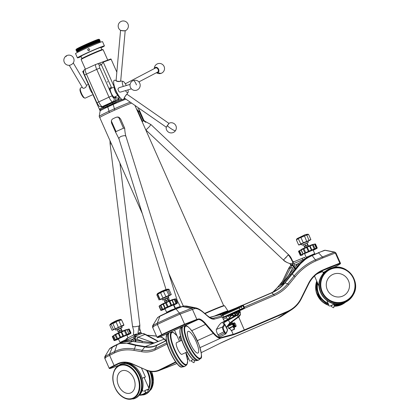 <?xml version="1.0" encoding="UTF-8"?>
<svg xmlns="http://www.w3.org/2000/svg" width="420" height="420" viewBox="0 0 420 420"><rect width="100%" height="100%" fill="white"/><g stroke="black" fill="none" stroke-linecap="round" stroke-linejoin="round"><path stroke-width="0.63" d="M176.573 301.749L177.245 300.647L176.048 299.712A3.707 1.57 162.6 0 1 176.295 299.759M180.521 306.899L177.245 300.647M175.361 308.128L173.901 304.973M119.17 139.03C119.432 138.579 117.159 139.015 120.971 136.421C126.173 134.899 124.877 136.091 125.685 136.054L125.969 136.437C125.853 136.521 124.85 132.505 124.698 128.268L123.475 128.189L116.046 131.586L115.636 132.227M118.902 138.689L166.021 289.469M177.198 300.379A3.707 1.57 162.6 0 0 176.93 300.038A3.707 1.57 162.6 0 0 176.442 299.801M124.604 128.1L120.708 119.311L119.175 117.406A3.707 3.581 -104.9 0 0 116.718 117.154L116.288 117.269A3.707 3.581 75.1 0 1 118.75 117.521L120.545 118.876L124.682 128.205M116.288 117.269A3.707 3.581 75.1 0 0 115.742 117.464L113.269 118.598A3.707 3.581 75.1 0 0 111.316 120.913L116.046 131.586M111.316 120.913L111.51 122.987L115.552 132.101M180.49 306.863L180.101 306.563L174.956 308.301M233.415 326.949A1.407 0.362 -114.6 0 1 233.373 326.991A1.407 0.362 -114.6 0 1 232.775 326.45L234.602 329.196L234.129 327.185M229.42 327.857L232.68 326.366L229.394 327.883L231.341 330.687L234.586 329.201L231.341 330.687M229.682 317.898L229.047 316.901A1.853 0.478 65.4 0 0 228.296 316.176L226.18 316.418L226.38 317.473L227.593 319.405M226.144 316.433L222.905 317.914L223.12 318.959L224.579 321.29M232.607 323.521L231.887 321.772M226.18 316.418L222.905 317.914M230.055 323.279L230.69 324.156L231.609 323.054L232.486 324.314M228.816 325.012L229.226 325.805M292.362 261.025L292.756 262.537C292.325 262.92 294.956 260.778 292.509 263.235L290.603 264.469L291.144 263.802M291.548 263.86C288.503 263.419 285.836 262.132 283.547 259.996L283.421 260.043C284.45 261.314 286.629 262.5 289.952 263.608L290.299 263.634M144.632 121.102L150.985 124.619L288.514 254.657L283.421 260.043L145.887 130.006L149.252 126.782L150.853 124.667M292.273 260.757L288.477 254.788M293.528 263.728L291.27 265.188M143.761 120.886L145.787 122.341L143.808 120.194L142.574 121.522L137.55 110.182L139.44 111.946L139.057 109.531A3.707 0.961 -113.2 0 0 137.949 108.728A3.707 0.961 -113.2 0 0 137.912 108.743L137.949 108.728M142.18 121.779L142.574 121.522M136.689 109.379A3.707 0.961 66.8 0 1 137.55 110.182M143.813 120.194L139.057 109.531M143.346 120.766L139.44 111.946M305.298 258.647L304.7 257.287L293.895 261.797L292.682 263.125L293.044 263.933M290.792 265.393L290.43 264.579L291.543 263.86M292.756 262.537L293.895 261.797M285.695 257.98L286.13 257.528M109.993 140.674L110.066 143.609L111.526 144.139M134.542 326.77L135.119 326.76A3.707 0.903 173 0 1 134.542 326.77A3.707 0.903 173 0 1 133.744 326.734A3.707 0.903 173 0 1 132.83 326.534L132.573 326.014L132.83 326.534M138.227 333.233L140.732 332.929L135.014 335.176L133.513 335.176L136.505 333.911L133.124 335.239L135.014 335.176M140.842 332.687L137.886 334.047L138.941 326.056L135.119 326.76M138.227 333.228L139.865 332.588M126.919 340.09L126.294 338.688L133.124 335.239M141.188 333.748L134.447 336.399M134.862 336.194L134.5 335.381M141.603 333.538L141.246 332.729M139.797 325.531L139.681 325.08L139.797 325.531L138.941 326.056M88.268 48.746C89.728 48.83 90.001 49.445 89.087 50.589C87.633 50.505 87.36 49.891 88.268 48.746L88.757 48.662M88.883 48.678A1.008 1.003 -85.6 0 0 88.725 50.678M308.747 240.859L298.641 244.96L296.394 239.883L297.05 238.649L296.604 239.269L297.98 238.151L303.76 235.51C303.881 235.121 304.815 234.754 306.553 234.392L307.172 234.25M307.445 234.733C309.02 234.454 309.02 234.465 307.451 234.754L298.415 238.513C296.42 239.967 295.969 240.224 297.05 239.285M302.038 245.065L301.55 243.968L301.791 243.794L307.907 241.148L308.395 242.251L302.29 245.18L308.395 242.251M120.992 319.793C121.973 319.798 121.254 320.072 118.823 320.607L118.928 319.998L120.803 319.657L120.535 319.394C119.401 319.546 119.432 319.599 120.629 319.536M123.701 325.206L123.963 325.138L121.621 319.945M121.742 326.403L123.533 325.484L121.217 325.999L118.823 320.607L116.062 321.788C114.518 322.949 113.4 323.463 112.707 323.332L111.069 324.172C109.415 325.516 109.447 325.563 111.164 324.314M115.789 330.146L115.306 329.044L121.007 326.419L121.658 326.225L122.062 327.59L115.789 330.146L122.147 327.327M159.117 300.038L156.854 294.956L157.353 293.738A0.557 0.304 45.1 0 1 157.379 293.717L158.051 293.233C157.909 293.806 158.55 293.491 159.968 292.294L163.622 290.656C165.312 290.456 166.084 290.136 165.942 289.69L167.522 289.159C168.809 289.17 169.323 289.296 169.066 289.538L166.373 289.905M166.215 289.411L161.837 291.165L158.051 293.233A0.557 0.467 -139.8 0 0 157.972 293.307L157.778 294.147L163.406 291.317A0.557 0.41 -92.7 0 1 163.622 290.656M161.915 298.898L168.273 296.079L168.761 297.181L162.403 300.001L161.915 298.898M305.267 253.312L304.605 253.722L306.222 257.365L314.695 253.612L313.084 249.968L305.267 253.312M128.037 337.754L126.835 335.044L118.361 338.804L119.973 342.442L126.583 339.339M175.066 308.543L173.45 304.899L164.976 308.658L166.588 312.296L171.003 310.128L175.061 308.705M353.367 294.651A18.543 17.897 -122.9 0 1 351.225 297.806A18.543 17.897 -122.9 0 1 347.456 301.108A18.543 17.897 -122.9 0 1 325.269 298.762A18.543 17.897 -122.9 0 1 321.4 276.423A18.543 17.897 -122.9 0 1 327.317 269.966A18.543 17.897 -122.9 0 1 331.873 267.881C346.637 262.741 361.463 281.18 353.409 294.588L351.225 297.806M347.456 301.108L347.261 301.229A18.543 17.897 -122.9 0 1 342.704 303.314A18.543 17.897 -122.9 0 1 323.316 296.977A18.543 17.897 -122.9 0 1 321.206 276.549A18.543 17.897 -122.9 0 1 323.353 273.389A18.543 17.897 -122.9 0 1 327.122 270.092L327.317 269.966M323.867 272.197L323.673 272.318A18.543 17.897 57.1 0 0 323.143 272.675A18.543 17.897 57.1 0 1 323.867 272.197A18.543 17.897 57.1 0 1 325.553 271.236M316.733 281.09A18.543 17.897 57.1 0 0 322.072 301.518A18.543 17.897 57.1 0 0 329.049 305.45M316.817 281.279A18.543 17.897 57.1 0 0 322.266 301.397A18.543 17.897 57.1 0 0 328.955 305.235M115.217 368.792C111.568 375.312 112.009 382.599 116.54 390.658C119.427 395.141 122.945 397.919 127.103 399A18.065 12.763 68.5 0 0 139.02 391.87A18.065 12.763 68.5 0 0 136.159 373.023A18.065 12.763 68.5 0 0 115.217 368.792L119.952 364.502A18.543 13.099 68.5 0 1 120.845 364.093A18.543 13.099 68.5 0 1 137.676 372.293A18.543 13.099 68.5 0 1 134.421 398.606A18.543 13.099 68.5 0 1 133.492 398.916L127.103 399A18.065 12.763 68.5 0 1 116.592 390.668M120.845 364.093L121.422 363.867A18.543 13.099 68.5 0 1 122.357 363.557A18.543 13.099 68.5 0 1 138.254 372.068A18.543 13.099 68.5 0 1 135.896 397.971A18.543 13.099 68.5 0 1 134.999 398.381L134.421 398.606M139.398 395.252L143.813 394.853A18.543 13.099 -111.5 0 0 144.748 394.543L145.325 394.317A18.543 13.099 -111.5 0 0 146.223 393.907A18.543 13.099 -111.5 0 0 150.371 371.406M144.748 394.543A18.543 13.099 -111.5 0 0 149.63 371.264M66.533 56.138A5.098 3.764 -146.1 0 0 64.717 57.377A5.098 5.098 0 0 0 69.274 65.31A2.845 1.04 -30.6 0 0 73.222 63.011A2.845 1.04 -30.6 0 0 73.253 62.958A2.845 1.04 -30.6 0 0 73.39 62.706M72.398 63.871A2.336 0.856 149.4 0 1 72.256 63.992A2.336 0.856 149.4 0 1 70.486 65M82.514 87.575C83.045 88.683 84.178 88.515 85.906 87.082L86.599 85.475L73.269 62.937A5.098 5.098 0 0 0 71.741 55.955A5.098 5.098 0 0 0 64.717 57.377M166.352 127.192L168.945 123.459M169.36 123.086A2.845 0.273 124.8 0 0 167.307 125.638A2.845 0.273 124.8 0 0 166.142 127.712A5.098 5.098 0 0 0 175.471 130.667A5.098 5.098 0 0 0 169.36 123.086M126.814 94.227L124.63 97.02L124.341 97.981M157.694 68.786A2.095 1.454 62.4 0 1 157.71 68.806A2.095 1.454 62.4 0 1 158.23 69.804A2.095 1.454 62.4 0 1 158.24 69.83M138.878 81.911L157.663 72.083A2.321 1.607 -117.6 0 0 158.251 69.862A2.321 1.607 -117.6 0 0 157.673 68.759A2.321 1.607 -117.6 0 0 156.172 67.846A2.321 1.607 -117.6 0 0 155.516 67.977L125.328 83.769M154.639 68.434A2.845 1.974 62.4 0 1 155.358 67.457A2.845 1.974 62.4 0 1 158.44 68.964A2.845 1.974 62.4 0 1 158.099 72.45A2.845 1.974 62.4 0 1 156.786 72.539M125.155 30.692A2.321 0.394 -174.9 0 1 123.197 30.839A2.321 0.394 -174.9 0 1 120.614 30.287M119.301 81.559A2.095 0.357 -174.9 0 1 118.634 81.538A2.095 0.357 -174.9 0 1 116.645 81.212M120.577 30.277L116.072 80.734A2.321 0.394 5.1 0 0 116.099 80.808A2.321 0.394 5.1 0 0 118.681 81.359A2.321 0.394 5.1 0 0 120.65 81.212A2.321 0.394 5.1 0 0 120.687 81.144L125.197 30.686M122.052 30.592A2.845 0.483 5.1 0 0 125.643 30.571A5.098 5.098 0 0 0 123.995 21A5.098 5.098 0 0 0 120.162 30.082A2.845 0.483 5.1 0 0 122.052 30.592M130.079 84.404L119.501 87.559A2.321 2.226 73.4 0 0 117.952 89.386L118.986 91.718A2.321 2.226 73.4 0 0 120.823 92.001L131.407 88.851M90.62 88.652A4.893 1.265 65.4 0 0 91.098 89.728M92.941 93.886A5.565 1.439 -114.6 0 1 90.095 89.502A5.565 1.439 -114.6 0 1 88.867 84.693M84.777 98.091L83.969 97.755A4.893 1.265 -114.6 0 1 81.286 94.111A4.893 1.265 -114.6 0 1 79.994 89.402A4.893 1.265 -114.6 0 1 80.047 89.177L80.325 88.342A5.565 1.439 65.4 0 0 80.267 88.599A5.565 1.439 65.4 0 0 81.732 93.949A5.565 1.439 65.4 0 0 84.777 98.091A5.565 1.439 65.4 0 0 85.213 98.117L93.198 94.469M107.583 81.475L107.494 82.131L107.583 81.475M107.677 59.939L103.168 49.765A12.054 0.509 156.1 0 0 103.152 49.749A12.054 0.509 156.1 0 0 102.742 49.812A12.054 0.509 156.1 0 0 90.736 54.721A12.054 0.509 156.1 0 0 81.133 59.509A12.054 0.509 156.1 0 0 81.133 59.53L85.407 69.174M101.01 47.864A14.758 0.625 156.1 0 0 104.412 45.89A14.758 0.625 156.1 0 0 89.607 51.77A14.758 0.625 156.1 0 0 77.427 57.85A14.758 0.625 156.1 0 0 81.175 56.653M89.087 50.589L88.599 50.673M104.412 45.89L102.538 41.654A14.758 0.625 156.1 0 0 87.733 47.534A14.758 0.625 156.1 0 0 75.547 53.613L77.427 57.85M101.819 49.686L100.837 47.476A10.847 0.462 156.1 0 0 89.959 51.797A10.847 0.462 156.1 0 0 81.002 56.264L81.984 58.474M99.078 40.147L99.582 39.464A12.978 0.551 156.1 0 0 99.55 39.391L98.632 39.291A12.175 0.514 156.1 0 0 86.462 44.163A12.175 0.514 156.1 0 0 76.424 49.135L75.878 49.88A12.978 0.551 156.1 0 0 75.91 49.954L76.755 50.043M99.55 39.391A12.978 0.551 156.1 0 0 86.578 44.583A12.978 0.551 156.1 0 0 75.878 49.88M99.456 40.992L99.955 40.309A12.978 0.551 156.1 0 0 99.923 40.236L99.005 40.142A12.175 0.514 156.1 0 0 86.835 45.014A12.175 0.514 156.1 0 0 76.797 49.98L76.251 50.726A12.978 0.551 156.1 0 0 76.288 50.799L77.128 50.888M99.923 40.236A12.978 0.551 156.1 0 0 86.951 45.428A12.978 0.551 156.1 0 0 76.251 50.726M99.808 41.874L100.333 41.155A12.978 0.551 156.1 0 0 100.301 41.081L99.383 40.987A12.175 0.514 156.1 0 0 87.213 45.859A12.175 0.514 156.1 0 0 77.175 50.825L76.629 51.571A12.978 0.551 156.1 0 0 76.661 51.644L77.543 51.739M100.301 41.081A12.978 0.551 156.1 0 0 87.329 46.274A12.978 0.551 156.1 0 0 76.629 51.571M100.034 42.378L99.802 41.853A12.175 0.514 156.1 0 0 87.586 46.704A12.175 0.514 156.1 0 0 77.537 51.723L77.768 52.248M81.133 59.509L81.359 58.921A11.608 0.493 -23.9 0 1 90.61 54.311A11.608 0.493 -23.9 0 1 102.17 49.581A11.608 0.493 -23.9 0 1 102.564 49.523L103.152 49.749M142.317 213.628L99.761 117.595A18.543 0.788 -23.9 0 1 109.379 112.55L114.786 110.082A18.543 0.788 -23.9 0 1 131.591 103.094A18.58 0.788 156.1 0 0 114.776 110.082L113.174 104.449L112.298 102.884L117.8 100.511L119.322 98.359L115.505 100.669L115.841 101.336M99.729 117.611A18.58 0.788 156.1 0 1 109.368 112.555L107.767 106.922A15.482 0.656 156.1 0 0 100.154 110.917L99.188 116.377A18.58 0.788 156.1 0 0 99.194 116.398L99.729 117.611A18.58 0.788 156.1 0 0 99.782 117.642M130.258 102.165A18.58 0.788 156.1 0 0 114.24 108.874L108.833 111.342A18.58 0.788 156.1 0 0 99.188 116.377M100.37 110.114C99.01 110.439 100.322 109.62 104.297 107.657L102.848 107.342C99.692 108.932 98.742 109.573 99.997 109.268M100.154 110.927L92.92 94.6M103.262 106.265L104.092 106.706L102.848 107.342L100.963 106.748M125.89 99.13A15.482 0.656 156.1 0 0 113.174 104.449L107.767 106.922L107.41 106.166L104.433 107.588M122.33 99.624L116.666 102.008L115.07 103.205A15.482 0.656 156.1 0 0 113.022 104.113L107.614 106.58A15.482 0.656 156.1 0 0 105.871 107.405L104.449 107.672M121.385 99.01L117.8 100.511M111.258 88.284A5.639 1.46 65.4 0 0 110.087 87.722A5.639 1.46 65.4 0 0 110.749 92.636L111.274 93.817A5.639 1.46 65.4 0 0 114.713 97.996A5.639 1.46 65.4 0 0 114.77 97.976A5.639 1.46 65.4 0 0 115.112 96.721M115.043 96.747A5.639 1.46 -114.6 0 1 114.739 97.991M120.703 81.023L118.645 81.596L117.401 81.459L116.088 80.54M127.964 89.875A6.206 1.607 -114.6 0 1 128.021 92.458A6.206 1.607 -114.6 0 1 127.885 92.605A6.206 1.607 -114.6 0 1 125.428 90.631M123.265 86.436A6.206 1.607 -114.6 0 1 122.603 81.386A6.206 1.607 -114.6 0 1 122.934 81.317A6.206 1.607 -114.6 0 1 126.32 85.528M124.352 98.059L123.501 99.361A10.663 2.756 -114.6 0 1 123.265 99.608A10.663 2.756 -114.6 0 1 120.477 98.107A10.663 2.756 -114.6 0 1 113.726 83.323A10.663 2.756 -114.6 0 1 114.188 80.336A10.663 2.756 -114.6 0 1 114.76 80.215L116.104 80.398M124.226 97.792L126.336 94.615M114.209 86.94L110.502 88.63A4.636 1.197 65.4 0 0 111.426 93.534A4.636 1.197 65.4 0 0 114.356 97.062L118.062 95.371M235.042 323.379A1.953 0.504 65.4 0 0 234.512 322.854A1.953 0.504 65.4 0 0 234.334 323.794A1.953 0.504 65.4 0 0 235.289 325.857A1.953 0.504 65.4 0 0 236.072 326.272A1.953 0.504 65.4 0 0 235.042 323.379M236.035 326.345A2.084 0.541 -114.6 0 1 236.014 326.44A2.084 0.541 -114.6 0 1 235.914 326.571A2.084 0.541 -114.6 0 1 235.179 325.999A2.084 0.541 -114.6 0 1 234.224 324.03A2.084 0.541 -114.6 0 1 234.181 322.775A2.084 0.541 -114.6 0 1 234.344 322.786A2.084 0.541 -114.6 0 1 234.434 322.833M229.147 328.744A1.255 0.326 -114.6 0 1 229.073 328.734A1.255 0.326 -114.6 0 1 228.732 328.393A1.255 0.326 -114.6 0 1 228.071 326.534A1.255 0.326 -114.6 0 1 228.107 326.471M232.596 324.266L228.191 326.277A1.391 0.362 65.4 0 0 228.123 326.361A1.391 0.362 65.4 0 0 228.858 328.424A1.391 0.362 65.4 0 0 229.241 328.802A1.391 0.362 65.4 0 0 229.346 328.808L229.782 328.608M233.793 326.571L235.111 325.967L233.793 326.576A2.084 0.541 65.4 0 0 233.825 326.618A2.084 0.541 65.4 0 0 233.851 326.655L235.174 326.056L233.856 326.66A2.084 0.541 65.4 0 0 233.914 326.739L235.237 326.135A2.084 0.541 65.4 0 1 235.179 326.062A2.084 0.541 65.4 0 1 235.148 326.014A2.084 0.541 65.4 0 1 235.116 325.973A2.084 0.541 65.4 0 1 235.053 325.878L233.73 326.482A2.084 0.541 65.4 0 0 233.793 326.571L233.762 326.471M233.73 326.477L235.048 325.873A2.084 0.541 65.4 0 1 234.99 325.784L233.667 326.387A2.084 0.541 65.4 0 0 233.73 326.477L234.932 325.689L233.604 326.282A2.084 0.541 65.4 0 0 233.662 326.382M233.636 326.277L234.922 325.673A2.084 0.541 65.4 0 1 234.864 325.574L233.541 326.177A2.084 0.541 65.4 0 0 233.599 326.277L234.811 325.484L233.478 326.072A2.084 0.541 65.4 0 0 233.541 326.172L233.578 326.183M233.478 326.062L234.796 325.458A2.084 0.541 65.4 0 1 234.738 325.353L233.42 325.957A2.084 0.541 65.4 0 0 233.478 326.062L234.754 325.379M233.462 325.973L234.738 325.348A2.084 0.541 65.4 0 1 234.68 325.238L233.357 325.841A2.084 0.541 65.4 0 0 233.415 325.952L234.696 325.274M233.405 325.868L234.675 325.232A2.084 0.541 65.4 0 1 234.623 325.122L233.299 325.726A2.084 0.541 65.4 0 0 233.357 325.836L234.644 325.164M233.294 325.721L234.617 325.117A2.084 0.541 65.4 0 1 234.565 325.001L233.242 325.605A2.084 0.541 65.4 0 0 233.294 325.721L234.586 325.054M233.289 325.642L234.559 324.996A2.084 0.541 65.4 0 1 234.507 324.881L233.189 325.484A2.084 0.541 65.4 0 0 233.237 325.6L234.533 324.938M233.237 325.531L234.507 324.875A2.084 0.541 65.4 0 1 234.454 324.76L233.132 325.364A2.084 0.541 65.4 0 0 233.184 325.479L234.481 324.823M233.184 325.416L234.449 324.755A2.084 0.541 65.4 0 1 234.402 324.639L233.084 325.243A2.084 0.541 65.4 0 0 233.132 325.358L234.434 324.707M233.137 325.3L234.402 324.634A2.084 0.541 65.4 0 1 234.355 324.518L233.032 325.122A2.084 0.541 65.4 0 0 233.079 325.238L234.386 324.592M233.032 325.117L234.355 324.513A2.084 0.541 65.4 0 1 234.308 324.397L232.99 325.001A2.084 0.541 65.4 0 0 233.032 325.117L234.339 324.481M233.042 325.07L234.308 324.392A2.084 0.541 65.4 0 1 234.266 324.282L232.942 324.886A2.084 0.541 65.4 0 0 232.984 324.996L234.297 324.366M232.942 324.875L234.266 324.272A2.084 0.541 65.4 0 1 234.224 324.161L232.906 324.765A2.084 0.541 65.4 0 0 232.942 324.875L234.255 324.256M232.901 324.76L234.224 324.156A2.084 0.541 65.4 0 1 234.187 324.046L232.869 324.649A2.084 0.541 65.4 0 0 232.901 324.76L234.218 324.145M232.864 324.644L234.187 324.041A2.084 0.541 65.4 0 1 234.155 323.935L232.832 324.539A2.084 0.541 65.4 0 0 232.864 324.644L234.187 324.035M232.832 324.529L234.155 323.925A2.084 0.541 65.4 0 1 234.124 323.825L232.801 324.429A2.084 0.541 65.4 0 0 232.832 324.529L232.89 324.629M232.801 324.419L234.124 323.82A2.084 0.541 65.4 0 1 234.097 323.72L232.775 324.324A2.084 0.541 65.4 0 0 232.801 324.419L232.859 324.518M232.775 324.314L234.097 323.71A2.084 0.541 65.4 0 1 234.077 323.615L232.754 324.219A2.084 0.541 65.4 0 0 232.775 324.314L232.827 324.408M232.754 324.214L234.071 323.61A2.084 0.541 65.4 0 1 234.055 323.516L232.733 324.119A2.084 0.541 65.4 0 0 232.754 324.214L232.801 324.303M234.47 327.201A2.084 0.541 -114.6 0 1 234.407 327.259A2.084 0.541 -114.6 0 1 233.672 326.687A2.084 0.541 -114.6 0 1 232.712 324.718A2.084 0.541 -114.6 0 1 232.669 323.468L234.181 322.775M194.087 362.534L193.741 362.681L194.087 362.534M193.032 359.646L190.775 360.812L193.741 362.681M190.822 360.843L192.995 359.615M142.154 378.194L145.409 376.961L144.197 377.654M142.17 378.257L144.139 377.522L149.095 388.71L144.302 391.046L147.835 389.225L144.302 391.046L146.139 389.918M144.207 390.989L149.095 388.71M147.535 392.642L148.134 389.251L147.835 389.225M334.12 266.831L333.989 267.361A29.221 1.239 156.1 0 0 339.612 263.723L322.686 270.569L318.901 273.016L322.655 271.562L323.426 273.31M335.039 303.833L334.383 304.169M330.524 305.902L334.782 303.791M333.38 307.744L333.779 307.566L333.38 307.744L330.404 305.834M333.779 307.566L334.404 304.054L330.582 305.944M222.359 322.408L228.968 318.46L230.281 317.168A74.125 19.178 65.4 0 0 230.727 316.055L230.879 315.767A429.151 111.043 65.4 0 0 231.982 314.349A1.811 0.467 65.4 0 0 232.019 314.265L232.113 314.228M235.93 313.777L238.313 312.842A429.587 111.153 65.4 0 0 239.258 311.63L239.5 311.304L240.014 311.498L240.014 311.929A430.175 111.305 -114.6 0 1 239.069 313.142L238.928 313.404A75.154 19.446 -114.6 0 1 238.429 314.632L224.684 322.187L223.944 323.825L224.327 324.004A0.593 0.572 -75.4 0 0 223.939 324.046C222.836 323.741 222.836 323.017 223.939 321.872L237.662 314.344A74.561 19.294 65.4 0 0 238.161 313.126L235.93 313.777A429.445 111.116 65.4 0 0 237.032 312.359A2.1 0.546 65.4 0 0 237.079 312.26L237.127 312.244M184.905 340.872A18.543 4.799 -114.6 0 1 183.33 326.24A18.543 4.799 -114.6 0 1 183.419 326.204L185.766 325.794A18.065 4.673 -114.6 0 0 186.743 340.163A18.065 4.673 -114.6 0 0 200.671 358.428L198.828 359.935A18.543 4.799 -114.6 0 1 198.739 359.977A18.543 4.799 -114.6 0 1 184.905 340.872M198.739 359.977L197.972 360.329A18.543 4.799 -114.6 0 1 197.883 360.365A18.543 4.799 -114.6 0 1 184.133 341.224A18.543 4.799 -114.6 0 1 182.474 326.639A18.543 4.799 -114.6 0 1 182.558 326.592L183.33 326.24M186.9 364.723A18.065 4.673 65.4 0 1 177.592 356.207A18.065 4.673 65.4 0 1 170.347 336.142A18.065 4.673 65.4 0 1 171.99 332.089L169.649 332.498A18.543 4.799 65.4 0 0 169.559 332.535L168.787 332.887A18.543 4.799 65.4 0 0 168.703 332.929A18.543 4.799 65.4 0 0 167.669 336.929A18.543 4.799 65.4 0 0 174.505 356.465A18.543 4.799 65.4 0 0 184.107 366.655A18.543 4.799 65.4 0 0 184.196 366.618L184.968 366.266A18.543 4.799 65.4 0 0 185.052 366.224L186.9 364.723L187.661 360.812L185.782 352.574M169.559 332.535A18.543 4.799 65.4 0 0 168.436 336.578A18.543 4.799 65.4 0 0 175.361 356.27A18.543 4.799 65.4 0 0 184.968 366.266M187.089 351.981L181.923 354.338A6.426 1.664 -114.6 0 1 178.589 350.873A6.426 1.664 -114.6 0 1 176.19 344.048A6.426 1.664 -114.6 0 1 176.578 342.647L181.75 340.284M179.456 341.334L174.541 330.251L182.49 326.629M180.28 339.491L179.12 336.872L181.031 336.415M120.115 343.145L120.047 342.615L126.656 339.507M122.939 342.038A0.929 0.315 -114.8 0 0 122.777 341.203L126.709 339.623M306.243 258.562L306.296 257.534L309.356 255.969L314.769 253.78L315.031 254.116M307.855 257.009C305.492 258.064 305.991 257.717 309.362 255.974L309.703 255.817L309.907 256.373M166.74 312.795L166.661 312.464L169.727 310.9L175.14 308.711L175.308 308.968M179.12 336.872L179.881 337.47M219.513 343.602L201.217 352.658L219.534 343.597A0.446 0.315 -116.3 0 1 219.513 343.602A17.504 0.74 -23.9 0 1 234.896 336.578L277.82 318.134A29.668 28.634 57.1 0 0 281.92 315.95L291.512 309.745C295.759 306.968 299.035 303.293 301.334 298.72L301.035 298.463L308.474 283.495L308.779 283.757L301.334 298.72A29.668 28.634 -122.9 0 1 291.512 309.745A29.668 28.634 -122.9 0 1 287.411 311.934L244.487 330.377A17.504 0.74 -23.9 0 1 232.953 334.913L220.705 338.173A29.668 7.675 -114.6 0 1 213.276 333.37L205.522 324.387A29.668 7.675 65.4 0 0 198.093 319.583L184.769 324.639A29.221 1.239 156.1 0 0 162.298 334.903C157.946 337.06 156.618 337.916 158.329 337.47L159.705 337.108A0.446 0.43 75.1 0 1 159.637 337.124M324.461 271.829L323.048 272.459L324.466 271.824M207.596 315.871C210.247 317.814 211.691 318.628 211.937 318.313A39.653 10.258 65.4 0 0 213.155 318.239A1.486 1.433 75.1 0 1 214.326 319.116A40.94 10.595 -114.6 0 1 207.937 316.407A1.486 1.255 130.5 0 0 207.596 315.871L203.353 312.249A1.486 1.255 130.5 0 1 203.695 312.779C199.804 309.477 196.712 308.117 194.413 308.705L180.164 314.05A29.668 1.255 156.1 0 0 157.358 324.471C152.885 326.681 151.52 327.563 153.269 327.112M153.332 325.747C151.641 326.183 152.948 325.337 157.253 323.211A29.038 1.228 -23.9 0 1 167.674 318.308A29.038 1.228 -23.9 0 1 179.576 313.01L191.321 308.39L193.363 307.85L195.589 307.818M295.187 276.785L288.808 284.592A1.486 0.373 -140.7 0 0 287.669 283.868L294.047 276.061C300.074 268.79 307.188 263.382 315.383 259.844L334.283 252.152A29.038 1.228 -23.9 0 1 334.782 252.105L335.932 253.003A29.668 1.255 156.1 0 0 335.339 253.003L323.169 257.791L318.57 252.851L311.929 255.701C306.747 257.975 302.594 261.093 299.46 265.067A1.486 0.74 -142.2 0 0 298.956 265.183L306.553 258.284L311.635 255.575A1.486 0.373 -113.3 0 0 311.635 255.575L311.887 255.47A1.486 0.383 66.8 0 1 311.903 255.46A1.486 0.383 66.8 0 1 312.181 255.591L315.383 259.844A1.486 0.383 -113.2 0 1 316.019 260.862C308.002 264.332 301.061 269.64 295.187 276.785A1.486 0.373 -140.7 0 0 294.047 276.061L292.383 273.845A1.486 0.373 -140.7 0 0 292.068 273.824L298.956 265.183L297.56 266.086L295.858 268.165A1.186 0.299 39.3 0 1 294.698 267.566L296.399 265.487A38.273 36.939 -122.9 0 1 297.917 263.75L306.973 258.017M105.604 356.612C103.903 357.063 105.205 356.218 109.526 354.076L114.639 351.545C120.514 348.658 127.113 347.797 134.437 348.973A1.486 0.966 99.7 0 0 134.048 350.395C126.903 349.199 120.456 350.007 114.713 352.821L109.599 355.352C105.126 357.567 103.777 358.444 105.556 357.971M133.975 336.604L123.207 341.933L131.513 339.759A38.273 27.032 68.5 0 1 133.292 339.995L153.872 343.03L158.041 341.465L157.133 340.636L145.724 334.488L143.141 333.648L141.446 333.648L143.64 333.606A1.853 1.181 103.2 0 0 143.141 333.648M155.757 339.895L158.413 341.397L153.972 343.145C151.788 343.392 147.698 343.208 141.713 342.584L132.605 341.439A37.086 26.198 -111.5 0 0 130.877 341.213L123.527 341.801L119.144 343.529M158.109 341.36A1.186 1.113 -146.5 0 0 158.413 341.397L164.152 339.139M135.817 336.53A1.853 1.181 103.2 0 0 134.668 338.772L133.644 338.709L134.117 336.53L135.817 336.53L138.038 337.176L145 334.441L158.041 341.465A1.186 0.84 -111.5 0 0 158.235 341.523M141.713 342.584A1.186 0.651 -83.7 0 0 142.275 341.203L136.857 339.245L138.038 337.176L154.156 342.993A1.186 0.84 -111.5 0 0 154.35 343.051M153.872 343.03A1.186 0.336 -99.5 0 0 153.972 343.145L145.22 346.589A37.086 26.198 -111.5 0 0 155.888 345.597A37.086 26.198 -111.5 0 0 157.216 345.014M136.122 336.604A1.853 0.977 101.7 0 0 135.119 338.735L135.902 340.499A1.186 0.651 -83.7 0 1 135.34 341.885M136.857 339.245L134.668 338.772L135.366 340.347A1.186 0.772 -80.3 0 1 134.678 341.791M133.644 338.709L131.513 339.759A1.186 0.793 -84.8 0 1 130.877 341.213M295.858 268.165L281.731 284.786L280.445 285.427M280.576 285.196L281.831 284.576L289.454 273.971L294.341 268.128L294.698 267.566L294 265.991A1.853 0.457 -143.7 0 0 292.131 265.125L293.774 263.603L294.935 265.031L293.559 266.364L291.905 265.44L292.131 265.125M282.329 281.516L277.326 287.632L280.245 285.742A1.186 1.139 -154.9 0 0 280.413 285.495M280.261 285.784A1.186 1.145 57.1 0 0 280.397 285.574L288.32 269.089M281.558 284.944A1.186 1.145 57.1 0 0 281.694 284.734L291.905 265.44M299.46 265.067L284.965 282.917A1.486 0.373 -140.7 0 0 284.65 282.896L281.731 284.786A1.186 0.84 44.9 0 0 281.831 284.576M290.451 274.643L289.454 273.971L292.488 268.154L290.719 267.43L288.393 268.937L289.469 267.015A1.853 0.677 -146.5 0 0 289.422 267.067L289.422 267.067A1.853 0.677 -146.5 0 0 289.391 267.136M295.339 268.795L294.341 268.128L293.559 266.364L292.488 268.154M305.314 259.082L299.03 264.401A1.186 0.304 42.9 0 1 297.917 263.75L294.935 265.031M143.84 333.68A1.853 1.181 103.2 0 0 143.64 333.606L144.086 333.737A1.853 1.318 110 0 0 143.425 333.727M291.328 265.183L289.685 266.711A1.853 0.457 -143.7 0 0 289.653 266.737L289.653 266.737A1.853 0.457 -143.7 0 0 289.632 266.779M289.685 266.711L289.469 267.015M110.045 368.104C108.208 368.618 109.557 367.747 114.093 365.484L109.599 355.352L109.526 354.076L112.487 346.988L117.442 344.29A1.486 1.05 63.7 0 1 117.5 344.264L119.102 343.544L128.425 343.082A1.486 1.213 109.5 0 0 127.748 343.507C124.478 342.447 120.971 342.825 117.233 344.636L110.14 348.448M133.292 339.995A1.186 0.772 -80.3 0 1 132.605 341.439L128.425 343.082L136.164 345.041A1.486 0.966 99.7 0 0 135.691 345.424L127.748 343.507M119.102 343.544L117.626 344.201A1.486 1.04 63.7 0 0 117.233 344.636M110.502 368.366L110.555 368.351C109.662 368.639 109.211 368.603 109.2 368.245L104.711 358.113L104.806 356.695L109.778 348.485L112.88 346.547M156.524 336.157L148.113 335.333A1.486 0.651 -86.6 0 1 148.318 335.276L147.079 335.218M147.641 335.522L148.113 335.333L147.205 335.286M184.054 306.007A1.486 1.433 -104.7 0 0 183.419 306.022L186.622 306.08L184.054 306.007L176.106 308.873A21.152 0.898 156.1 0 0 167.433 312.732A21.152 0.898 156.1 0 0 159.847 316.302C157.668 317.389 157.059 317.804 158.025 317.536M230.197 310.695L219.629 314.78A1.486 1.433 -104.9 0 0 219.119 314.822L209.591 317.357M232.974 309.43A1.486 0.383 -113.2 0 0 232.838 309.414A1.486 0.383 -113.2 0 0 232.822 309.419L218.899 314.895M339.612 263.723L339.832 263.135L335.339 253.003L334.283 252.152L324.996 250.304L318.276 252.725L324.996 250.304A21.152 0.898 156.1 0 1 325.358 250.268L334.782 252.105M180.521 340.846L179.986 337.827M190.008 343.004A11.912 3.082 65.4 0 0 194.691 350.952A11.912 3.082 65.4 0 0 198.665 351.766A11.912 3.082 65.4 0 0 196.04 341.397A11.912 3.082 65.4 0 0 188.202 331.322A11.912 3.082 65.4 0 0 190.008 343.004M224.684 322.187A0.593 0.557 44.3 0 0 223.939 321.872L221.036 323.017L219.455 324.718A556.678 144.039 65.4 0 0 216.379 329.395A4.095 1.06 65.4 0 0 217.985 334.824L218.689 336.005A2.242 0.578 65.4 0 0 219.76 337.034L225.629 333.958A1.88 0.488 -114.6 0 1 224.737 333.092L224.033 331.91A3.733 0.966 -114.6 0 1 223.65 331.212A3.733 0.966 -114.6 0 1 222.563 326.959A556.322 143.945 -114.6 0 1 224.07 324.55L223.939 324.046M226.328 327.201L229.856 322.891L239.153 316.04A371.842 96.212 -114.6 0 1 240.203 314.496A5.696 1.475 65.4 0 0 240.188 312.191L240.014 311.498M233.084 315.478A74.272 19.215 -114.6 0 1 232.88 315.982L232.874 316.045M232.932 316.076L235.421 314.979A74.419 19.257 65.4 0 0 235.778 314.066M224.327 321.636L224.311 321.647A0.593 0.551 -109.2 0 0 224.291 321.652L221.45 322.765M238.922 316.79L229.719 323.547A0.593 0.441 -131.6 0 0 229.856 322.891L228.553 320.344A0.593 0.457 -118.5 0 0 227.892 319.951M227.414 329.884L224.826 324.844A555.728 143.792 65.4 0 0 223.325 327.254A3.145 0.814 65.4 0 0 224.238 330.834A3.145 0.814 65.4 0 0 224.558 331.417L225.262 332.603A1.286 0.331 65.4 0 0 225.918 333.155L226.711 331.847A6.851 1.774 65.4 0 0 226.805 331.643A371.427 96.107 -114.6 0 1 227.414 329.884A0.593 0.557 -160.1 0 1 227.451 330.325L226.847 332.068A0.593 0.551 -161.7 0 0 226.805 331.643M224.684 324.298L224.826 324.844A0.593 0.567 33.3 0 0 224.07 324.55M230.333 317.058A9.397 2.431 65.4 0 0 229.913 315.42L232.439 314.165M236.996 314.853L238.261 317.315M226.443 327.427L229.819 323.484L239.127 316.601A0.593 0.567 32.9 0 0 239.153 316.04L238.429 314.632A0.593 0.562 -154.5 0 0 237.662 314.344M225.01 321.988A0.593 0.551 -109.2 0 0 224.311 321.647L221.408 322.781M239.657 311.546L240.119 311.63M235.137 315.242L234.355 313.315L239.426 311.419L240.004 311.651M318.901 273.016L316.633 274.134M334.399 304.064L330.929 305.844M333.412 304.406L330.477 305.828M147.005 389.723L145.955 390.206M242.02 305.324L242.592 305.382L242.02 305.324M241.306 305.65L223.057 313.981A46.82 12.117 65.4 0 0 222.658 314.27L240.907 305.933A46.82 12.117 -114.6 0 1 241.306 305.65C242.125 305.587 242.167 305.56 241.437 305.571A46.82 12.117 -114.6 0 1 241.642 305.471A46.82 12.117 -114.6 0 1 241.878 305.371L223.393 313.803A46.82 12.117 65.4 0 0 223.193 313.908L241.437 305.571C242.167 305.56 242.125 305.587 241.306 305.65M240.786 306.038L222.542 314.375A46.82 12.117 65.4 0 0 222.185 314.748L240.434 306.411A46.82 12.117 -114.6 0 1 240.786 306.038C241.605 305.965 241.642 305.933 240.907 305.933C241.642 305.933 241.605 305.965 240.786 306.038M239.164 307.251L222.08 314.879L239.164 307.251L239.316 307.965L221.771 315.819M227.777 316.097L232.365 314.066L227.766 316.108A0.446 0.357 -112.1 0 0 227.777 316.097A18.097 0.478 155.9 0 1 227.315 316.286L227.766 316.108A0.446 0.357 -112.1 0 1 227.75 316.113M235.526 314.743L234.848 313.084A0.446 0.43 71.5 0 1 235.064 312.517L244.241 308.579A18.097 0.478 155.9 0 0 243.726 308.611L223.22 317.767M241.899 309.225A0.446 0.43 -108.5 0 0 242.104 308.642L241.322 306.889L239.316 307.965L240.02 309.54L243.936 308.028L242.902 305.729A46.079 11.923 65.4 0 0 241.322 306.889A0.74 0.709 -142.1 0 0 240.881 306.506L240.324 306.548M243.637 306.117L242.902 305.729A0.74 0.714 -108.5 0 0 242.592 305.382L241.878 305.371M222.185 314.748L221.734 315.252M242.524 305.219C243.212 305.245 243.196 305.267 242.477 305.277C243.196 305.267 243.212 305.245 242.524 305.219M242.093 309.624L237.673 311.64L237.216 312.291M233.363 316.013L232.465 314.176L234.355 313.315L234.061 312.947L231.966 313.94M232.465 314.176L232.754 314.05L232.459 313.677M191.882 360.166L190.806 360.749M233.977 326.818L235.3 326.214L233.982 326.823A2.084 0.541 65.4 0 0 234.035 326.886L235.358 326.282L234.04 326.891A2.084 0.541 65.4 0 0 234.097 326.949L235.415 326.345L234.097 326.954A2.084 0.541 65.4 0 0 234.15 327.007L235.473 326.403A2.084 0.541 65.4 0 1 235.421 326.351A2.084 0.541 65.4 0 1 235.363 326.288A2.084 0.541 65.4 0 1 235.3 326.219A2.084 0.541 65.4 0 1 235.242 326.141L233.919 326.744A2.084 0.541 65.4 0 0 233.977 326.818L233.945 326.734M234.208 327.059L235.531 326.456L234.213 327.059A2.084 0.541 65.4 0 0 234.26 327.101L235.583 326.498L234.266 327.101A2.084 0.541 65.4 0 0 234.313 327.138L235.631 326.534A2.084 0.541 65.4 0 1 235.583 326.498A2.084 0.541 65.4 0 1 235.531 326.456A2.084 0.541 65.4 0 1 235.478 326.408L234.155 327.012A2.084 0.541 65.4 0 0 234.208 327.059L234.181 326.996M235.883 326.587A2.084 0.541 65.4 0 0 235.898 326.576L235.883 326.587A2.084 0.541 65.4 0 1 235.846 326.597A2.084 0.541 65.4 0 1 235.809 326.603A2.084 0.541 65.4 0 1 235.772 326.597A2.084 0.541 65.4 0 1 235.73 326.582A2.084 0.541 65.4 0 1 235.683 326.56A2.084 0.541 65.4 0 1 235.636 326.534L234.313 327.138A2.084 0.541 65.4 0 0 234.36 327.164L235.683 326.56L234.36 327.164A2.084 0.541 65.4 0 0 234.407 327.185L235.725 326.582L234.407 327.185A2.084 0.541 65.4 0 0 234.449 327.196L235.767 326.592L234.449 327.201A2.084 0.541 65.4 0 0 234.486 327.201L235.809 326.603L234.491 327.206A2.084 0.541 65.4 0 0 234.523 327.201L235.846 326.597L234.528 327.201A2.084 0.541 65.4 0 0 234.554 327.191L234.407 327.259M82.22 87.255L80.593 87.995A5.565 1.439 65.4 0 0 80.325 88.342M110.056 87.738A5.639 1.46 -114.6 0 1 111.195 88.316M109.368 112.555L114.776 110.082M103.362 106.26L104.129 106.082A17.336 0.735 -23.9 0 1 106.386 105.016L106.89 105.357L112.298 102.884L111.794 102.543A17.336 0.735 -23.9 0 1 114.429 101.377L115.505 100.669L115.946 97.671L119.322 98.359L118.01 95.398M104.092 106.706L104.974 106.26A1.853 1.055 64.4 0 0 104.129 106.082L102.386 106.549A2.783 2.683 75.1 0 1 101.971 106.696L103.793 106.208M104.974 106.26L106.89 105.357L107.41 106.166L114.886 102.779L115.07 103.205M84.331 69.783L85.181 69.279A5.565 1.439 65.4 0 0 86.41 74.062L98.721 101.84A5.565 1.439 65.4 0 0 102.386 106.549L112.681 101.845L114.429 101.377L114.545 101.892M85.181 69.279L95.477 64.575L110.901 58.947L111.132 59.262L103.262 62.113L101.383 64.811L99.435 65.326A2.783 0.719 65.4 0 0 99.855 68.056L110.749 92.636M83.743 71.132L82.819 71.809L82.74 71.426L83.832 70.665M123.685 99.083L125.06 98.553M105.871 107.405A1.853 1.055 64.4 0 0 105.656 106.995M116.666 102.008L114.886 102.779M118.587 385.675A11.912 8.416 68.5 0 1 119.957 371.978A11.912 8.416 68.5 0 1 131.318 374.362A11.912 8.416 68.5 0 1 133.702 378.2A11.912 8.416 68.5 0 1 130.966 392.816A11.912 8.416 68.5 0 1 118.587 385.675M334.036 306.112A18.543 17.897 57.1 0 0 344.006 303.334A18.543 17.897 57.1 0 0 345.576 302.19M334.016 306.243A18.543 17.897 57.1 0 0 339.255 305.545A18.543 17.897 57.1 0 0 343.812 303.461L344.006 303.334M327.311 289.758A11.912 11.498 -122.9 0 1 333.06 274.334A11.912 11.498 -122.9 0 1 348.453 280.67A11.912 11.498 -122.9 0 1 343.623 295.649A11.912 11.498 -122.9 0 1 328.33 291.611A11.912 11.498 -122.9 0 1 327.311 289.758M168.247 299.618L167.359 298.006M167.585 298.121L164 299.512M167.317 298.006L163.921 299.565M168.194 299.754L167.186 298.2M167.848 299.696L164.53 301.198L163.868 299.702M164.53 301.198L164.661 301.502L165.328 300.993L164.766 301.313M165.989 300.489L165.328 298.988M168.116 299.806L165.328 300.993L168.116 299.806M165.191 302.689L164.661 301.502M166.666 302.017L166.126 300.788M168.887 301.051L168.383 299.917M168.52 301.208L167.984 300.001M120.971 328.267L119.574 328.587L120.971 328.267L121.501 329.952L118.713 331.139L117.915 331.343L117.254 329.847L119.574 328.587L117.306 329.711M119.374 330.635L118.713 329.138M121.233 329.842L120.572 328.346M121.637 329.763L118.104 331.511M117.915 331.343L118.052 331.648L121.58 329.899M121.769 330.062L122.273 331.196M121.905 331.354L121.37 330.146M120.057 332.162L119.511 330.934M118.577 332.834L118.052 331.648M303.555 244.634L305.823 243.511L303.634 244.582M305.823 243.511L306.952 243.075L305.823 243.511M307.881 244.687L306.978 243.075M307.219 243.191L306.952 243.075M307.482 244.766L306.621 245.311L307.75 244.876L306.82 243.269M305.623 245.558L304.957 246.062L306.621 245.311L305.623 245.558L304.957 244.057M304.353 246.43L304.957 246.062L304.164 246.267L303.497 244.771M304.164 246.267L304.295 246.572L307.823 244.823M308.018 244.986L308.516 246.12M304.82 247.758L304.295 246.572M306.301 247.086L305.755 245.858M308.154 246.278L307.613 245.065M169.024 295.449L171.302 294.583L168.331 296.205L170.168 295.003L167.528 289.159L165.942 289.69A0.557 0.514 104.3 0 1 166.189 289.69L166.189 289.69A0.557 0.514 104.3 0 1 166.535 290.02C166.603 290.43 165.559 290.861 163.406 291.317L166.005 296.83L160.004 299.77M157.726 293.942L156.854 294.956M159.968 292.294A0.557 0.32 48.2 0 1 160.55 292.604L162.939 297.995L169.008 295.355L166.367 289.931M157.353 293.738A0.557 0.304 45.1 0 0 157.437 294.247L159.831 299.639L160.22 299.45M121.364 326.146L115.28 328.834L112.707 323.332A0.557 0.536 2.5 0 1 112.655 323.08L112.655 323.08A0.557 0.536 2.5 0 1 112.907 322.655C113.474 322.912 114.303 322.529 115.4 321.505L118.928 319.998M115.337 328.818L113.573 329.731L110.817 323.731C112.198 322.686 112.896 322.329 112.907 322.655M110.885 323.836C109.625 324.938 109.604 324.907 110.817 323.731M118.382 327.421L116.062 321.788A0.557 0.473 -140.6 0 0 115.4 321.505M306.553 234.392L309.005 240.319L310.889 239.578L308.653 234.533L308.049 234.187L304.705 234.875L297.05 238.649M303.76 235.51A0.557 0.536 -1.4 0 1 304.427 235.798L306.721 241.437M301.124 236.665A0.557 0.52 106.1 0 0 300.877 237.353L303.266 242.744L309.089 240.492M297.98 238.151L300.809 243.91L303.502 242.844M123.475 128.189L118.75 117.521M177.755 307.188L178.033 307.813M232.764 326.734L229.509 328.225M226.538 317.751L223.283 319.242M230.501 323.983L228.197 325.038M230.68 324.156L227.797 325.474L230.69 324.156M232.145 323.647L228.884 325.138M232.654 326.398L229.394 327.883M234.444 329.075L231.184 330.561M293.711 261.928L291.517 260.116L292.619 261.461C292.877 262.222 291.506 257.192 288.514 254.657L287.7 255.785M302.122 258.263L302.773 259.733M127.244 338.147L127.89 339.607M300.851 244.104L299.014 244.965L301.644 244.178L299.891 244.687M298.641 244.96L299.602 244.802M113.573 329.731L112.051 330.283L115.096 328.755M115.28 328.834L123.827 324.928L121.553 319.793L120.577 319.389L118.561 319.914C115.411 320.885 112.55 322.434 109.988 324.55L109.82 325.253L112.051 330.283M168.761 297.181L167.507 298.064L162.403 300.001M312.984 244.561A6.956 0.294 156.1 0 0 307.786 246.624A6.956 0.294 156.1 0 0 301.487 249.559A6.956 0.294 156.1 0 0 300.5 250.173L301.544 249.338L312.165 244.655L313.215 244.54M301.03 250.136L298.94 251.134A9.271 0.394 156.1 0 0 298.531 251.428L300.295 255.407A9.271 0.394 -23.9 0 1 300.704 255.113L298.94 251.134L300.967 249.974M314.78 249.307L313.215 250.273A9.088 0.383 156.1 0 0 314.522 249.643L316.748 248.477A9.088 0.383 156.1 0 0 317.147 248.189L316.239 248.383A9.088 0.383 156.1 0 0 314.911 248.876L311.399 250.315A9.088 0.383 156.1 0 0 309.12 251.302L308.401 251.433L309.052 251.123A9.271 0.394 -23.9 0 1 311.377 250.115L309.614 246.136A9.271 0.394 156.1 0 0 307.288 247.144L303.912 248.687L305.676 252.667L308.401 251.433L306.637 247.453L307.204 246.986A9.088 0.383 -23.9 0 1 309.482 245.999L306.542 247.312M314.564 244.188L314.328 244.067A9.088 0.383 -23.9 0 0 313.01 244.55L312.422 244.802L313.194 244.666L314.958 248.645A9.271 0.394 -23.9 0 1 316.318 248.147L314.554 244.162A9.271 0.394 156.1 0 0 313.194 244.666L310.081 245.957L311.845 249.942L312.632 249.664L314.202 248.976L312.428 244.802L309.907 245.852M308.632 251.538L305.062 253.145A9.088 0.383 156.1 0 0 303.167 254.047L300.941 255.213L302.804 254.105M301.403 254.993L299.486 250.672L301.219 249.832M302.815 254.037L302.978 253.927A9.271 0.394 -23.9 0 1 304.909 253.003L303.145 249.023A9.271 0.394 156.1 0 0 301.214 249.947L303.167 254.047M301.361 255.181L301.45 255.308A9.088 0.383 156.1 0 0 302.778 254.814L301.45 255.308M309.12 251.302L307.204 246.986M314.591 249.349L316.79 248.456M316.391 248.273L316.822 248.099L315.058 244.12L314.685 244.272M126.735 329.642A6.956 0.294 156.1 0 0 126.242 329.794A6.956 0.294 156.1 0 0 119.821 332.462A6.956 0.294 156.1 0 0 114.424 335.097M114.629 334.971A6.767 0.289 -23.9 0 1 118.167 333.023A6.767 0.289 -23.9 0 1 126.021 329.695L126.966 329.616M127.181 329.584L129.234 329.018A9.271 0.394 156.1 0 0 129.019 329.023L130.783 333.007A9.271 0.394 -23.9 0 1 130.998 332.997L129.234 329.018M129.003 333.727L130.205 333.233L128.441 329.254L127.265 329.737M128.347 329.102L126.934 329.674M121.721 331.763L124.462 330.771L121.191 332.157A9.271 0.394 156.1 0 0 118.839 333.207L120.603 337.187A9.271 0.394 -23.9 0 1 122.955 336.137L121.107 332L121.564 331.81L123.564 335.89L123.018 336.315A9.088 0.383 156.1 0 0 120.713 337.344L117.028 339.077A9.088 0.383 156.1 0 0 115.542 339.822L114.303 340.573A9.088 0.383 156.1 0 0 114.508 340.599L116.434 339.932A9.088 0.383 156.1 0 0 118.209 339.224L118.492 339.103M123.018 336.315L126.226 334.756L124.462 330.771L125.239 330.43L127.003 334.409A9.271 0.394 -23.9 0 1 128.814 333.685L127.05 329.705A9.271 0.394 156.1 0 0 125.239 330.43L124.488 330.566L125.081 330.304A9.088 0.383 -23.9 0 1 126.851 329.595L126.929 329.59M127.591 335.034L128.168 334.772A9.088 0.383 156.1 0 0 129.654 334.026L130.898 333.275A9.088 0.383 156.1 0 0 130.688 333.249L128.919 333.674M128.835 333.911L127.16 329.695M130.258 333.422L130.688 333.249M113.51 335.906L112.77 336.252L114.534 340.237L115.311 339.864M114.303 340.573L112.292 336.494A9.271 0.394 156.1 0 0 112.282 336.53L114.046 340.51A9.271 0.394 -23.9 0 1 114.056 340.478L114.66 340.389M161.238 304.826A6.767 0.289 -23.9 0 1 167.407 301.691C175.445 298.321 172.956 299.502 173.581 299.471A6.956 0.294 156.1 0 0 167.491 301.849A6.956 0.294 156.1 0 0 160.907 305.046M160.865 305.104C161.159 304.742 158.881 305.613 167.407 301.691A6.767 0.289 -23.9 0 1 173.119 299.56M172.2 300.027L174.851 299.119L176.615 303.098A9.271 0.394 -23.9 0 1 177.429 302.852L175.665 298.872A9.271 0.394 156.1 0 0 174.851 299.119L172.31 300.163M174.657 299.008A9.088 0.383 -23.9 0 1 175.423 298.778L174.106 299.234L175.922 303.387L176.615 303.098L173.728 304.427A9.088 0.383 156.1 0 0 171.628 305.308L167.47 307.135A9.088 0.383 156.1 0 0 165.296 308.138L162.776 309.382L164.797 308.207M163.028 304.227L160.256 305.54L163.023 304.048M169.717 300.988L171.817 300.106A9.088 0.383 -23.9 0 0 169.712 300.988L166.315 302.694L168.073 306.673L171.602 305.109A9.271 0.394 -23.9 0 1 173.744 304.211L171.98 300.232A9.271 0.394 156.1 0 0 169.838 301.13L171.628 305.308M165.553 302.815L163.38 303.818L165.144 307.996A9.271 0.394 -23.9 0 1 167.359 306.973L165.596 302.993A9.271 0.394 156.1 0 0 163.38 304.017L163.023 304.206L163.375 303.823A9.088 0.383 -23.9 0 1 165.559 302.815L169.15 301.245L171.071 305.56M176.211 303.912L176.19 303.923A9.088 0.383 156.1 0 0 177.161 303.387L177.334 303.098A9.088 0.383 156.1 0 0 176.542 303.34M162.776 309.382L162.236 309.635A9.088 0.383 156.1 0 0 161.264 310.17L161.086 310.459A9.088 0.383 156.1 0 0 161.884 310.217L164.698 309.125A9.088 0.383 156.1 0 0 165.107 308.957L164.22 309.115M161.884 310.217L164.278 309.057M174.064 304.148L176.022 303.555M173.728 304.427L174.053 304.101L172.289 300.121L171.817 300.106L172.289 300.121L173.943 304.358M167.47 307.135L168.005 306.91M159.08 306.374L159.348 305.849A9.088 0.383 -23.9 0 1 160.303 305.324L160.976 305.209L162.74 309.188L162.02 309.524L160.256 305.54A9.271 0.394 156.1 0 0 159.259 306.091L161.023 310.07A9.271 0.394 -23.9 0 1 162.02 309.524L162.236 309.635M353.378 294.142A18.065 17.435 -122.9 0 1 329.558 300.783A18.065 17.435 -122.9 0 1 322.235 276.386A18.065 17.435 -122.9 0 1 346.054 269.74A18.065 17.435 -122.9 0 1 353.378 294.142M352.994 293.832A17.53 16.921 -122.9 0 1 329.879 300.274A17.53 16.921 -122.9 0 1 322.77 276.596A17.53 16.921 -122.9 0 1 345.886 270.149A17.53 16.921 -122.9 0 1 352.994 293.832M323.946 272.732A18.065 17.435 57.1 0 0 323.363 273.168M317.31 282.397A18.065 17.435 57.1 0 0 322.985 300.772A18.065 17.435 57.1 0 0 328.471 304.143M317.709 283.29A17.53 16.921 57.1 0 0 323.4 300.332A17.53 16.921 57.1 0 0 328.12 303.356M116.65 390.5A17.53 12.385 68.5 0 1 116.986 367.327A17.53 12.385 68.5 0 1 135.639 373.375A17.53 12.385 68.5 0 1 135.303 396.543A17.53 12.385 68.5 0 1 116.65 390.5M122.357 363.557L128.746 363.473A18.065 12.763 68.5 0 1 139.256 371.805A18.065 12.763 68.5 0 1 140.632 393.677L135.896 397.971M151.589 371.569L153.405 381.302L150.953 389.618A18.065 12.763 -111.5 0 0 151.541 371.564M139.429 395.22A18.065 12.763 -111.5 0 0 146.538 392.453M147.856 390.836A18.065 12.763 -111.5 0 0 148.953 388.82M149.047 388.6A18.065 12.763 -111.5 0 0 147.467 370.681M139.792 394.805A17.53 12.385 -111.5 0 0 146.008 392.117M148.68 387.776A17.53 12.385 -111.5 0 0 146.591 370.372M175.408 130.72A5.098 0.803 -146.1 0 1 170.384 128.21A5.098 0.803 -146.1 0 1 167.307 125.638M156.482 72.702A5.098 5.098 0 0 0 161.978 72.959A5.098 3.67 -120 0 1 161.884 73.012A5.098 3.67 -120 0 1 158.099 72.45M123.732 21.042A5.098 1.449 -82 0 1 123.995 21M136.458 84.924A5.098 1.418 -110.6 0 0 133.329 80.551A5.098 1.418 -110.6 0 0 133.303 80.556A5.098 5.098 0 0 0 130.321 87.124A5.098 5.098 0 0 0 136.889 90.106A5.098 5.098 0 0 0 139.928 83.706A5.098 5.098 0 0 0 133.303 80.556M214.484 316.055A20.312 0.861 -23.9 0 1 227.96 310.979L228.018 311.084A20.323 0.861 156.1 0 0 215.276 315.84M223.834 305.944A18.905 0.803 156.1 0 0 204.692 313.394M204.461 313.498C214.237 309.146 220.652 306.537 223.708 305.666L224.616 305.839A19.341 0.819 156.1 0 0 204.992 313.645M103.079 61.793L114.188 86.761M113.726 83.323L114.345 87.974A4.772 1.234 65.4 0 0 117.369 94.589L120.477 98.107M117.91 95.204A4.636 1.197 -114.6 0 1 115.4 91.718A4.636 1.197 -114.6 0 1 114.24 87.166M217.985 334.824L224.558 331.417M229.945 315.346L232.407 314.113M237.079 312.26L239.5 311.304M187.226 340.09A17.53 4.536 -114.6 0 1 186.984 326.282A17.53 4.536 -114.6 0 1 198.817 344.316A17.53 4.536 -114.6 0 1 199.064 358.118A17.53 4.536 -114.6 0 1 187.226 340.09M182.611 342.053A18.065 4.673 -114.6 0 1 180.626 328.141C179.183 330.393 179.786 335.087 182.448 342.227C186.968 353.267 191.331 359.452 195.536 360.775A18.065 4.673 -114.6 0 1 182.611 342.053M181.766 367.07C178.248 368.77 165.984 347.408 166.094 338.342L166.856 334.43A18.065 4.673 65.4 0 0 166.215 338.026A18.065 4.673 65.4 0 0 172.463 356.307A18.065 4.673 65.4 0 0 181.766 367.07L184.107 366.655M177.067 335.947A17.53 4.536 65.4 0 0 170.909 336.368A17.53 4.536 65.4 0 0 179.939 359.021A17.53 4.536 65.4 0 0 187.593 360.617A17.53 4.536 65.4 0 0 185.761 352.585M184.769 324.639L180.164 314.05L175.865 308.726L182.159 306.511L191.321 308.39L192.371 309.246L196.859 319.379L198.303 318.995A30.114 7.791 -114.6 0 1 205.842 323.873L213.596 332.855A29.221 7.56 65.4 0 0 220.915 337.591L233.168 334.325A17.057 0.724 156.1 0 0 244.403 329.905L287.327 311.462A29.221 28.203 57.1 0 0 301.035 298.463M167.543 312.433A20.302 0.861 -23.9 0 1 175.865 308.726L176.106 308.873M134.117 336.53L141.446 333.648M186.422 354.601L186.811 354.501L186.428 354.611M162.298 334.903L161.847 334.604C157.484 336.751 156.125 337.628 157.757 337.244L158.329 337.47L159.773 337.087A0.446 0.43 75.1 0 1 159.705 337.108C161.217 336.677 163.579 338.257 166.798 341.849M168.205 333.233L159.773 337.087A29.668 7.675 -114.6 0 1 166.462 341.061M117.705 363.694A0.446 0.315 63.7 0 0 118.178 363.983L114.566 365.773L114.093 365.484L117.705 363.694A30.114 21.273 68.5 0 1 132.478 363.893L145.304 369.595A29.221 20.643 -111.5 0 0 159.642 369.789A0.446 0.315 63.7 0 0 160.115 370.083A29.668 20.958 68.5 0 1 158.97 370.592C154.712 372.204 150.197 371.973 145.42 369.889L145.561 369.883M187.672 356.444L187.005 356.774M175.917 362.26L160.115 370.083L176.867 363.489M159.642 369.789L175.639 361.877M186.89 356.307L187.483 356.013M145.304 369.595L132.736 364.182A29.668 20.958 -111.5 0 0 119.327 363.473A29.668 20.958 -111.5 0 0 118.178 363.983L120.503 363.069M194.413 308.705A1.486 1.433 75.1 0 0 193.363 307.85L183.981 306.028A1.486 1.433 -104.9 0 0 183.346 306.044L175.875 308.721L159.847 316.302L157.253 323.211L157.358 324.471L161.847 334.604A29.668 1.255 -23.9 0 1 184.658 324.182L196.859 319.379L196.649 319.967M132.478 363.893L132.589 364.182C127.874 362.135 123.448 361.898 119.327 363.473M183.976 326.03L198.093 319.583A0.446 0.43 -104.9 0 0 198.303 318.995M191.688 330.703L205.522 324.387A0.446 0.32 -40.8 0 0 205.842 323.873M110.555 368.351L110.607 368.335A29.221 1.239 156.1 0 0 118.43 365.442L110.555 368.351M114.566 365.773C110.192 367.941 108.874 368.792 110.607 368.335M197.327 340.657L213.276 333.37A0.446 0.32 -40.8 0 0 213.596 332.855M123.79 363.253A29.221 1.239 156.1 0 0 125.664 362.465L123.79 363.253M199.994 347.634L220.705 338.173A0.446 0.43 -104.9 0 0 220.915 337.591M232.953 334.913A0.446 0.43 -104.9 0 0 233.168 334.325L231.52 330.603M244.487 330.377L238.697 317.021M219.534 343.597L234.89 336.578L277.82 318.134L287.411 311.934L287.327 311.462M188.864 358.769L187.698 359.289A29.668 20.958 -111.5 0 0 188.732 358.832L187.499 359.31M308.474 283.495A30.114 29.064 -122.9 0 1 322.602 270.097L322.686 270.569A29.668 28.634 57.1 0 0 318.581 272.753C314.344 275.525 311.073 279.19 308.779 283.757L301.34 298.709M318.581 272.753A29.668 28.634 57.1 0 0 308.779 283.747M327.742 268.391L327.663 267.923L339.832 263.135A29.668 1.255 -23.9 0 1 340.421 263.135L335.932 253.003M322.602 270.097L327.663 267.923M314.155 276.313L314.543 276.145L314.155 276.313M222.233 317.011L214.326 319.116M210.746 317.966L213.155 318.239L221.76 315.95M207.937 316.407L203.695 312.779M288.808 284.592A40.94 39.512 -122.9 0 1 274.307 295.522A1.486 0.383 -113.2 0 0 273.619 294.452A39.653 38.273 57.1 0 0 287.669 283.868L284.965 282.917A37.285 35.984 -122.9 0 1 271.761 292.871A1.486 0.383 -113.2 0 0 271.53 292.787A1.486 0.383 -113.2 0 0 271.514 292.798L242.639 305.204L271.53 292.787L276.644 290.062A37.086 35.795 57.1 0 0 284.65 282.896L292.068 273.824M244.209 307.088L273.619 294.452L271.761 292.871L242.97 305.24M274.307 295.522L244.54 308.312M323.169 257.791L316.019 260.862M165.926 340.872L156.912 345.334A37.285 26.334 68.5 0 1 144.748 346.973L135.691 345.424L134.437 348.973L142.228 350.306A39.653 28.009 -111.5 0 0 155.169 348.563A1.486 1.05 63.7 0 0 155.201 349.928A40.94 28.917 68.5 0 1 141.839 351.724L134.048 350.395M167.171 344.006L155.201 349.928M155.888 345.597L165.811 340.756L157.322 344.962A1.486 1.05 -116.3 0 0 157.264 344.983A1.486 1.05 -116.3 0 0 156.912 345.334L155.169 348.563L166.85 342.783M136.164 345.041L145.22 346.589A1.486 0.966 -80.3 0 0 144.748 346.973L142.228 350.306A1.486 0.966 99.7 0 0 141.839 351.724M117.679 344.174A1.486 1.04 63.7 0 0 117.626 344.201L117.442 344.29A1.486 1.05 63.7 0 0 117.049 344.731L114.639 351.545A1.486 1.05 63.7 0 0 114.713 352.821M299.03 264.401A37.086 35.795 57.1 0 0 297.56 266.086A1.186 0.299 39.3 0 1 296.399 265.487M134.195 336.499L141.524 333.617M293.811 263.582L307.435 257.733L293.795 263.592L291.007 265.356L289.653 266.737L280.403 285.516M293.795 263.592L293.454 263.771M112.938 346.521L117.39 344.321M160.256 315.856A20.302 0.861 -23.9 0 1 167.512 312.443M272.832 292.199A37.086 35.795 -122.9 0 0 277.326 287.632A1.486 0.373 -140.7 0 0 277.3 287.653L272.827 292.199M221.781 315.147L219.629 314.78L209.706 317.425M232.853 309.409L235.694 308.185M271.546 292.782A37.086 35.795 57.1 0 0 276.644 290.062M311.918 255.454L318.57 252.851M311.929 255.701A1.486 0.373 -113.3 0 0 311.651 255.57L305.267 259.114M170.2 332.32L174.578 330.325M186.501 353.798L186.218 353.929M166.162 338.536A17.53 4.536 65.4 0 0 171.16 354.191A17.53 4.536 65.4 0 0 179.676 366.13M193.452 359.835A17.53 4.536 -114.6 0 1 182.48 342.258M216.379 329.395L222.563 326.959A0.593 0.562 30.7 0 1 223.325 327.254M233.231 315.068L230.727 316.055M230.879 315.767L232.848 314.995M226.763 332.22A0.593 0.551 -161.7 0 0 226.847 332.068L225.902 333.701A0.593 0.567 -148.7 0 1 225.687 333.9A1.88 0.488 -114.6 0 1 225.629 333.958L225.902 333.701A0.593 0.567 -148.7 0 0 225.918 333.155M218.689 336.005L225.262 332.603M238.928 313.404A0.593 0.551 -160.9 0 0 238.161 313.126L238.313 312.842A0.593 0.567 -140.9 0 1 239.069 313.142M240.203 314.496A0.593 0.567 35.7 0 1 240.167 315.079C240.455 315.331 240.482 314.401 240.24 312.296L240.114 311.588L239.484 311.299L237.095 312.239M240.188 312.191L239.951 312.701M226.695 332.393A0.593 0.567 -148.7 0 0 226.711 331.847M240.014 311.929L239.258 311.63M235.064 312.517L234.061 312.947M222.873 314.69L223.729 316.979L240.02 309.54L240.314 309.907M232.754 314.05L233.662 315.903M221.797 315.121L221.728 315.877L222.495 317.583L223.729 316.979L224.018 317.347M243.726 308.611A0.446 0.43 -108.5 0 0 243.936 308.028A18.543 0.488 -24.1 0 1 244.566 307.886L243.626 305.797L242.907 305.225M244.241 308.579A0.446 0.441 53.7 0 0 244.325 308.532L244.566 307.886M232.459 314.171A0.446 0.43 -108.5 0 0 231.898 313.961M223.13 317.798A0.446 0.43 71.5 0 1 223.088 317.814L222.495 317.583M96.883 102.779L84.572 75.002L96.71 69.358L109.016 97.141L112.166 95.834A2.783 0.719 65.4 0 0 113.998 98.186A2.783 2.683 -104.9 0 1 112.681 101.845A5.565 1.439 -114.6 0 1 109.016 97.141L96.883 102.779C99.671 106.895 98.228 106.339 101.971 106.696M99.503 63.221L101.383 64.811L111.699 88.085M97.561 63.74A2.783 2.683 75.1 0 1 99.435 65.326M99.855 68.056L96.71 69.358A5.565 1.439 -114.6 0 1 95.477 64.575M111.274 93.817L112.166 95.834M113.998 98.186L115.946 97.671L115.453 96.563M106.386 105.016L111.794 102.543M127.376 362.633A18.065 12.763 -111.5 0 0 126.814 363.158M127.964 362.733A17.53 12.385 -111.5 0 0 127.365 363.221M334.273 304.778A17.53 16.921 57.1 0 0 340.762 303.765M334.173 305.356A18.065 17.435 57.1 0 0 343.55 303.046M161.086 310.459L159.085 306.385L160.834 310.364L161.133 310.202M173.56 305.146L175.649 304.169M166.115 302.584L169.139 301.25M171.822 300.106L172.263 300.121M165.034 308.28L163.023 304.206L164.787 308.185L165.296 308.138M159.259 306.091L160.997 310.091L161.936 309.771M175.675 298.872L177.44 302.852L176.337 303.445M176.201 303.917L177.277 303.125M113.563 335.727L115.327 339.712A9.271 0.394 -23.9 0 1 116.839 338.951L115.075 334.966A9.271 0.394 156.1 0 0 113.563 335.727L113.563 335.727M128.762 333.916A9.088 0.383 156.1 0 0 126.987 334.625L123.48 336.131M112.282 336.53L112.744 336.074M113.573 335.548L115.694 334.493L117.611 338.604L120.083 337.444L118.319 333.464L115.075 334.966L118.797 333.029A9.088 0.383 -23.9 0 1 121.107 332L124.488 330.566M113.62 335.506L113.631 335.501A9.088 0.383 -23.9 0 1 115.117 334.756M115.7 334.493L118.351 333.26M118.797 333.029L121.107 332M126.404 334.882L126.987 334.625M115.301 339.754L115.573 339.838M117.028 339.077L117.605 338.814M120.325 337.538L120.713 337.344M116.434 339.932L118.797 338.961M116.33 339.701L114.508 340.599M114.429 340.615L114.046 340.51M127.586 335.034L129.822 333.732M129.323 333.884L130.998 332.997M301.555 249.333A6.767 0.289 -23.9 0 1 309.278 245.8A6.767 0.289 -23.9 0 1 312.753 244.629M315.478 243.962L317.242 247.942L315.478 243.962L314.606 244.115M300.941 255.213A9.088 0.383 156.1 0 0 300.542 255.502L301.529 255.245M298.625 251.186A9.088 0.383 -23.9 0 1 298.982 250.919M301.13 249.811L301.24 249.737A9.088 0.383 -23.9 0 1 303.14 248.829L301.051 250.052M309.929 245.847L312.428 244.802M301.775 254.867L300.542 255.502M298.531 251.428L300.295 255.413M301.245 249.732L300.998 250.063L302.946 254.006M305.062 253.145L305.639 252.893M303.728 248.572L303.14 248.829M311.399 250.315L311.75 250.184M310.028 245.894L309.488 245.994M314.339 249.123L314.911 248.876M316.832 248.304L317.242 247.942M317.147 248.189L316.769 248.472M301.408 255.323L301.145 255.229M298.536 251.27L299.486 250.672M170.179 295.207L166.005 296.83M160.094 299.344L162.918 298.216M157.778 294.147L160.083 299.339L160.577 299.366M123.328 325.406L123.827 324.928M308.6 240.77L309.839 240.319M168.541 297.533L169.549 300.767M118.886 138.647L115.579 132.169M125.969 136.437L177.203 300.394M289.7 263.482L290.593 264.469M110.066 143.609L132.505 326.225L133.691 330.755L133.513 335.176M140.873 332.771L139.613 328.062L139.619 330.508L139.865 325.316L119.936 163.118M315.761 248.488L316.391 248.126L314.627 244.146L313.005 244.555M114.251 335.255L115.038 334.551L126.032 329.69M113.458 335.795L115.222 339.775L115.726 339.623M342.704 303.314C327.941 308.459 313.115 290.015 321.169 276.607L323.353 273.389M329.075 305.508L321.951 301.539L316.181 292.073L316.722 281.064M128.746 363.473C132.898 364.55 136.421 367.332 139.309 371.816C143.834 379.869 144.275 387.161 140.632 393.677M150.953 389.618L146.223 393.907M128.021 92.458L126.892 94.185L168.924 123.391M161.978 72.959A5.098 5.098 0 0 0 163.847 65.993A5.098 5.098 0 0 0 154.329 68.597M224.616 305.839L227.96 310.979M228.018 311.084L228.155 311.393M168.677 273.11L183.278 306.065M82.819 71.809L88.41 84.425M111.132 59.262L116.839 72.14M185.929 352.511L189.777 361.195M129.365 363.636L129.071 362.969M143.162 391.34L142.433 389.692M329.406 306.264L326.844 300.473M232.386 314.087L229.966 315.31M200.671 358.428C202.298 358.239 201.689 353.54 198.854 344.342L193.52 333.443C192.097 330.456 186.732 324.828 185.766 325.794M182.474 326.639L180.626 328.141M166.856 334.43L168.703 332.929M171.99 332.089L173.654 332.624L177.009 335.816M160.209 315.877L157.616 317.552L152.649 325.762L152.549 327.185L157.043 337.323L158.261 337.496M281.92 315.95L277.814 318.139M334.01 267.351C343.224 262.453 339.68 264.086 340.421 263.135M203.353 312.249C200.576 309.824 197.983 308.348 195.568 307.813L186.622 306.08M134.043 336.562L123.17 341.943M144.086 333.737L145.724 334.488M156.482 336.053L148.318 335.276M282.334 281.494L277.3 287.653M235.751 308.159L219.119 314.822M311.651 255.57L324.429 250.304L325.358 250.268M176.904 363.531L158.97 370.592M197.883 360.365L195.536 360.775M227.451 330.325L227.435 329.359L224.915 324.445L224.327 324.004M239.127 316.601L240.167 315.079M319.079 286.382L314.475 275.998M147.126 392.826L144.291 391.041M145.409 376.961L141.503 368.146M222.983 314.024L222.506 314.37M221.939 314.937L222.359 314.496M242.708 305.204L242.109 305.293M242.088 309.624L244.325 308.532M237.263 312.459L237.447 311.903A0.446 0.446 0 0 0 237.484 311.84L237.678 311.64M233.347 316.019L232.449 314.181L231.934 313.945M194.145 362.497L194.492 360.549M233.751 326.797L233.31 326.996M86.494 85.302L88.694 84.294M122.934 81.317L120.703 81.018M84.2 69.788C83.417 71.342 83.538 73.08 84.572 75.002M134.93 105.41L223.671 305.671M124.252 97.991L166.278 127.197M82.577 87.854L69.248 65.315M127.286 362.623L126.772 363.158M334.01 306.259L339.255 305.545M160.834 310.364L161.868 310.223M175.649 304.175L173.434 305.225M163.38 303.818L163.023 304.206M160.865 305.062L163.081 304.012M172.058 300.069L174.106 299.234M160.314 305.319L159.233 306.112M116.056 339.88L116.424 339.938M125.081 330.304L126.856 329.59M171.302 294.583L169.066 289.538M158.246 293.018L157.972 293.307M121.574 326.477L123.963 325.138M122.855 325.49L123.338 325.406M309.844 240.319L310.889 239.578M299.607 244.802L300.384 244.351"/></g></svg>

